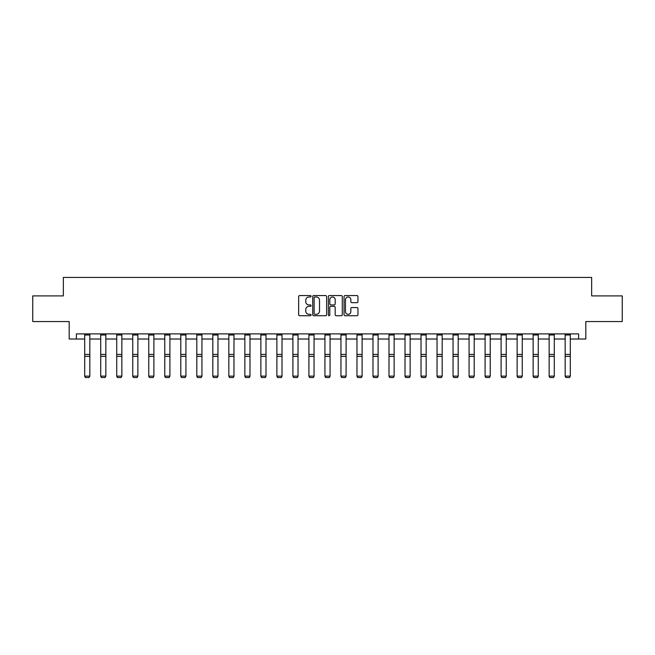 <?xml version="1.0" encoding="UTF-8"?>
<svg xmlns="http://www.w3.org/2000/svg" width="655" height="655" viewBox="0 0 655 655"><rect width="100%" height="100%" fill="white"/><g stroke="black" fill="none" stroke-linecap="round" stroke-linejoin="round"><path stroke-width="0.98" d="M311.076 296.281A0.704 0.704 0 0 0 310.372 295.569L299.662 295.569A1.007 1.007 0 0 0 298.655 296.584L298.655 314.719A1.007 1.007 0 0 0 299.662 315.726L310.372 315.726A0.704 0.704 0 0 0 311.076 315.022A0.704 0.704 0 0 0 310.372 314.318L308.98 314.318A3.226 3.226 0 0 1 305.762 311.092L305.762 309.578A3.226 3.226 0 0 1 308.98 306.352L310.372 306.352A0.704 0.704 0 0 0 311.076 305.648A0.704 0.704 0 0 0 310.372 304.943L308.98 304.943A3.226 3.226 0 0 1 305.762 301.718L305.762 300.211A3.226 3.226 0 0 1 308.98 296.985L310.372 296.985A0.704 0.704 0 0 0 311.076 296.281M356.95 302.675A1.007 1.007 0 0 0 357.957 301.668L357.957 296.584A1.007 1.007 0 0 0 356.95 295.569L345.062 295.569A1.007 1.007 0 0 0 344.055 296.584L344.055 314.719A1.007 1.007 0 0 0 345.062 315.726L356.95 315.726A1.007 1.007 0 0 0 357.957 314.719L357.957 308.57A1.007 1.007 0 0 0 356.95 307.563L351.858 307.563A1.007 1.007 0 0 0 350.851 308.57L350.851 311.624A2.694 2.694 0 0 1 348.157 314.318A2.694 2.694 0 0 1 345.463 311.624L345.463 299.679A2.694 2.694 0 0 1 348.157 296.985A2.694 2.694 0 0 1 350.851 299.679L350.851 301.668A1.007 1.007 0 0 0 351.858 302.675L356.95 302.675M76.381 339.02L76.381 333.886L578.619 333.886L578.619 339.02L585.807 339.02L585.807 321.564L622.25 321.564L622.25 295.896L591.653 295.896L591.653 277.417L63.347 277.417L63.347 295.896L32.75 295.896L32.75 321.564L69.193 321.564L69.193 339.02L84.7 339.02M326.616 296.584A1.007 1.007 0 0 0 325.609 295.569L313.72 295.569A1.007 1.007 0 0 0 312.713 296.584L312.713 314.719A1.007 1.007 0 0 0 313.72 315.726L325.609 315.726A1.007 1.007 0 0 0 326.616 314.719L326.616 296.584M329.391 295.569L341.28 295.569A1.007 1.007 0 0 1 342.287 296.584L342.287 314.719A1.007 1.007 0 0 1 341.28 315.726L336.195 315.726A1.007 1.007 0 0 1 335.18 314.719L335.18 307.367A1.007 1.007 0 0 0 334.173 306.352L330.8 306.352A1.007 1.007 0 0 0 329.793 307.367L329.793 315.022A0.704 0.704 0 0 1 329.088 315.726A0.704 0.704 0 0 1 328.384 315.022L328.384 296.584A1.007 1.007 0 0 1 329.391 295.569M89.833 339.02L100.714 339.02M105.848 339.02L116.729 339.02M121.863 339.02L132.744 339.02M137.877 339.02L148.759 339.02M153.892 339.02L164.773 339.02M169.907 339.02L180.796 339.02M185.922 339.02L196.811 339.02M201.945 339.02L212.826 339.02M217.959 339.02L228.841 339.02M233.974 339.02L244.855 339.02M249.989 339.02L260.87 339.02M266.004 339.02L276.885 339.02M282.018 339.02L292.9 339.02M298.033 339.02L308.914 339.02M314.048 339.02L324.937 339.02M330.063 339.02L340.952 339.02M346.086 339.02L356.967 339.02M362.1 339.02L372.982 339.02M378.115 339.02L388.996 339.02M394.13 339.02L405.011 339.02M410.145 339.02L421.026 339.02M426.159 339.02L437.041 339.02M442.174 339.02L453.055 339.02M458.189 339.02L469.078 339.02M474.204 339.02L485.093 339.02M490.227 339.02L501.108 339.02M506.241 339.02L517.123 339.02M522.256 339.02L533.137 339.02M538.271 339.02L549.152 339.02M554.286 339.02L565.167 339.02M570.3 339.02L578.619 339.02M314.826 296.985A0.704 0.704 0 0 0 314.122 297.689L314.122 313.614A0.704 0.704 0 0 0 314.826 314.318L316.291 314.318A3.226 3.226 0 0 0 319.517 311.092L319.517 300.211A3.226 3.226 0 0 0 316.291 296.985L314.826 296.985M335.18 299.728A2.694 2.694 0 0 0 332.486 297.034A2.694 2.694 0 0 0 329.793 299.728L329.793 303.936A1.007 1.007 0 0 0 330.8 304.943L334.173 304.943A1.007 1.007 0 0 0 335.18 303.936L335.18 299.728M84.7 376.306L85.469 377.583L84.7 376.126L89.833 376.126L89.064 377.583L85.469 377.509L89.064 377.583M89.833 335.008L84.7 335.008L84.7 333.903L89.833 333.903L89.833 376.126L89.064 377.509M84.7 335.008L84.7 376.126L85.469 377.509M100.714 376.306L101.484 377.583L100.714 376.126L105.848 376.126L105.078 377.583L101.484 377.509L105.078 377.583M116.729 376.306L117.499 377.583L116.729 376.126L121.863 376.126L121.093 377.583L117.499 377.509L121.093 377.583M105.848 335.008L100.714 335.008L100.714 333.903L105.848 333.903L105.848 376.126L105.078 377.509M100.714 335.008L100.714 376.126L101.484 377.509M121.863 335.008L116.729 335.008L116.729 333.903L121.863 333.903L121.863 376.126L121.093 377.509M116.729 335.008L116.729 376.126L117.499 377.509M132.744 376.306L133.514 377.583L132.744 376.126L137.877 376.126L137.108 377.583L133.514 377.509L137.108 377.583M148.759 376.306L149.528 377.583L148.759 376.126L153.892 376.126L153.123 377.583L149.528 377.509L153.123 377.583M164.773 376.306L165.543 377.583L164.773 376.126L169.907 376.126L169.137 377.583L165.543 377.509L169.137 377.583M137.877 335.008L132.744 335.008L132.744 333.903L137.877 333.903L137.877 376.126L137.108 377.509M132.744 335.008L132.744 376.126L133.514 377.509M153.892 335.008L148.759 335.008L148.759 333.903L153.892 333.903L153.892 376.126L153.123 377.509M148.759 335.008L148.759 376.126L149.528 377.509M169.907 335.008L164.773 335.008L164.773 333.903L169.907 333.903L169.907 376.126L169.137 377.509M164.773 335.008L164.773 376.126L165.543 377.509M185.922 335.008L180.796 335.008L180.796 333.903L185.922 333.903L185.922 376.306L185.152 377.583L181.566 377.509L185.152 377.583M180.796 376.306L181.566 377.583L180.796 376.126L185.922 376.126L185.152 377.509M180.796 335.008L180.796 376.126L181.566 377.509M201.945 335.008L196.811 335.008L196.811 333.903L201.945 333.903L201.945 376.306L201.175 377.583L197.581 377.509L201.175 377.583M196.811 376.306L197.581 377.583L196.811 376.126L201.945 376.126L201.175 377.509M196.811 335.008L196.811 376.126L197.581 377.509M217.959 335.008L212.826 335.008L212.826 333.903L217.959 333.903L217.959 376.306L217.19 377.583L213.595 377.509L217.19 377.583M212.826 376.306L213.595 377.583L212.826 376.126L217.959 376.126L217.19 377.509M212.826 335.008L212.826 376.126L213.595 377.509M233.974 335.008L228.841 335.008L228.841 333.903L233.974 333.903L233.974 376.306L233.205 377.583L229.61 377.509L233.205 377.583M228.841 376.306L229.61 377.583L228.841 376.126L233.974 376.126L233.205 377.509M228.841 335.008L228.841 376.126L229.61 377.509M249.989 335.008L244.855 335.008L244.855 333.903L249.989 333.903L249.989 376.306L249.219 377.583L245.625 377.509L249.219 377.583M244.855 376.306L245.625 377.583L244.855 376.126L249.989 376.126L249.219 377.509M244.855 335.008L244.855 376.126L245.625 377.509M266.004 335.008L260.87 335.008L260.87 333.903L266.004 333.903L266.004 376.306L265.234 377.583L261.64 377.509L265.234 377.583M260.87 376.306L261.64 377.583L260.87 376.126L266.004 376.126L265.234 377.509M260.87 335.008L260.87 376.126L261.64 377.509M282.018 335.008L276.885 335.008L276.885 333.903L282.018 333.903L282.018 376.306L281.249 377.583L277.654 377.509L281.249 377.583M276.885 376.306L277.654 377.583L276.885 376.126L282.018 376.126L281.249 377.509M276.885 335.008L276.885 376.126L277.654 377.509M298.033 335.008L292.9 335.008L292.9 333.903L298.033 333.903L298.033 376.306L297.264 377.583L293.669 377.509L297.264 377.583M292.9 376.306L293.669 377.583L292.9 376.126L298.033 376.126L297.264 377.509M292.9 335.008L292.9 376.126L293.669 377.509M314.048 335.008L308.914 335.008L308.914 333.903L314.048 333.903L314.048 376.306L313.278 377.583L309.684 377.509L313.278 377.583M308.914 376.306L309.684 377.583L308.914 376.126L314.048 376.126L313.278 377.509M308.914 335.008L308.914 376.126L309.684 377.509M330.063 335.008L324.937 335.008L324.937 333.903L330.063 333.903L330.063 376.306L329.293 377.583L325.707 377.509L329.293 377.583M324.937 376.306L325.707 377.583L324.937 376.126L330.063 376.126L329.293 377.509M324.937 335.008L324.937 376.126L325.707 377.509M346.086 335.008L340.952 335.008L340.952 333.903L346.086 333.903L346.086 376.306L345.316 377.583L341.722 377.509L345.316 377.583M340.952 376.306L341.722 377.583L340.952 376.126L346.086 376.126L345.316 377.509M340.952 335.008L340.952 376.126L341.722 377.509M362.1 335.008L356.967 335.008L356.967 333.903L362.1 333.903L362.1 376.306L361.331 377.583L357.736 377.509L361.331 377.583M356.967 376.306L357.736 377.583L356.967 376.126L362.1 376.126L361.331 377.509M356.967 335.008L356.967 376.126L357.736 377.509M378.115 335.008L372.982 335.008L372.982 333.903L378.115 333.903L378.115 376.306L377.345 377.583L373.751 377.509L377.345 377.583M372.982 376.306L373.751 377.583L372.982 376.126L378.115 376.126L377.345 377.509M372.982 335.008L372.982 376.126L373.751 377.509M394.13 335.008L388.996 335.008L388.996 333.903L394.13 333.903L394.13 376.306L393.36 377.583L389.766 377.509L393.36 377.583M388.996 376.306L389.766 377.583L388.996 376.126L394.13 376.126L393.36 377.509M388.996 335.008L388.996 376.126L389.766 377.509M410.145 335.008L405.011 335.008L405.011 333.903L410.145 333.903L410.145 376.306L409.375 377.583L405.781 377.509L409.375 377.583M405.011 376.306L405.781 377.583L405.011 376.126L410.145 376.126L409.375 377.509M405.011 335.008L405.011 376.126L405.781 377.509M426.159 335.008L421.026 335.008L421.026 333.903L426.159 333.903L426.159 376.306L425.39 377.583L421.795 377.509L425.39 377.583M421.026 376.306L421.795 377.583L421.026 376.126L426.159 376.126L425.39 377.509M421.026 335.008L421.026 376.126L421.795 377.509M437.041 376.306L437.81 377.583L437.041 376.126L442.174 376.126L441.404 377.583L437.81 377.509L441.404 377.583M453.055 376.306L453.825 377.583L453.055 376.126L458.189 376.126L457.419 377.583L453.825 377.509L457.419 377.583M469.078 376.306L469.848 377.583L469.078 376.126L474.204 376.126L473.434 377.583L469.848 377.509L473.434 377.583M485.093 376.306L485.863 377.583L485.093 376.126L490.227 376.126L489.457 377.583L485.863 377.509L489.457 377.583M442.174 335.008L437.041 335.008L437.041 333.903L442.174 333.903L442.174 376.126L441.404 377.509M437.041 335.008L437.041 376.126L437.81 377.509M458.189 335.008L453.055 335.008L453.055 333.903L458.189 333.903L458.189 376.126L457.419 377.509M453.055 335.008L453.055 376.126L453.825 377.509M474.204 335.008L469.078 335.008L469.078 333.903L474.204 333.903L474.204 376.126L473.434 377.509M469.078 335.008L469.078 376.126L469.848 377.509M490.227 335.008L485.093 335.008L485.093 333.903L490.227 333.903L490.227 376.126L489.457 377.509M485.093 335.008L485.093 376.126L485.863 377.509M501.108 376.306L501.877 377.583L501.108 376.126L506.241 376.126L505.472 377.583L501.877 377.509L505.472 377.583M506.241 335.008L501.108 335.008L501.108 333.903L506.241 333.903L506.241 376.126L505.472 377.509M501.108 335.008L501.108 376.126L501.877 377.509M517.123 376.306L517.892 377.583L517.123 376.126L522.256 376.126L521.486 377.583L517.892 377.509L521.486 377.583M522.256 335.008L517.123 335.008L517.123 333.903L522.256 333.903L522.256 376.126L521.486 377.509M517.123 335.008L517.123 376.126L517.892 377.509M533.137 376.306L533.907 377.583L533.137 376.126L538.271 376.126L537.501 377.583L533.907 377.509L537.501 377.583M538.271 335.008L533.137 335.008L533.137 333.903L538.271 333.903L538.271 376.126L537.501 377.509M533.137 335.008L533.137 376.126L533.907 377.509M549.152 376.306L549.922 377.583L549.152 376.126L554.286 376.126L553.516 377.583L549.922 377.509L553.516 377.583M554.286 335.008L549.152 335.008L549.152 333.903L554.286 333.903L554.286 376.126L553.516 377.509M549.152 335.008L549.152 376.126L549.922 377.509M565.167 376.306L565.936 377.583L565.167 376.126L570.3 376.126L569.531 377.583L565.936 377.509L569.531 377.583M570.3 335.008L565.167 335.008L565.167 333.903L570.3 333.903L570.3 376.126L569.531 377.509M565.167 335.008L565.167 376.126L565.936 377.509M89.833 354.404L84.7 354.404M89.833 356.345L84.7 356.345M105.848 354.404L100.714 354.404M105.848 356.345L100.714 356.345M121.863 354.404L116.729 354.404M121.863 356.345L116.729 356.345M137.877 354.404L132.744 354.404M137.877 356.345L132.744 356.345M153.892 354.404L148.759 354.404M153.892 356.345L148.759 356.345M169.907 354.404L164.773 354.404M169.907 356.345L164.773 356.345M185.922 354.404L180.796 354.404M185.922 356.345L180.796 356.345M201.945 354.404L196.811 354.404M201.945 356.345L196.811 356.345M217.959 354.404L212.826 354.404M217.959 356.345L212.826 356.345M233.974 354.404L228.841 354.404M233.974 356.345L228.841 356.345M249.989 354.404L244.855 354.404M249.989 356.345L244.855 356.345M266.004 354.404L260.87 354.404M266.004 356.345L260.87 356.345M282.018 354.404L276.885 354.404M282.018 356.345L276.885 356.345M298.033 354.404L292.9 354.404M298.033 356.345L292.9 356.345M314.048 354.404L308.914 354.404M314.048 356.345L308.914 356.345M330.063 354.404L324.937 354.404M330.063 356.345L324.937 356.345M346.086 354.404L340.952 354.404M346.086 356.345L340.952 356.345M362.1 354.404L356.967 354.404M362.1 356.345L356.967 356.345M378.115 354.404L372.982 354.404M378.115 356.345L372.982 356.345M394.13 354.404L388.996 354.404M394.13 356.345L388.996 356.345M410.145 354.404L405.011 354.404M410.145 356.345L405.011 356.345M426.159 354.404L421.026 354.404M426.159 356.345L421.026 356.345M442.174 354.404L437.041 354.404M442.174 356.345L437.041 356.345M458.189 354.404L453.055 354.404M458.189 356.345L453.055 356.345M474.204 354.404L469.078 354.404M474.204 356.345L469.078 356.345M490.227 354.404L485.093 354.404M490.227 356.345L485.093 356.345M506.241 354.404L501.108 354.404M506.241 356.345L501.108 356.345M522.256 354.404L517.123 354.404M522.256 356.345L517.123 356.345M538.271 354.404L533.137 354.404M538.271 356.345L533.137 356.345M554.286 354.404L549.152 354.404M554.286 356.345L549.152 356.345M570.3 354.404L565.167 354.404M570.3 356.345L565.167 356.345"/></g></svg>
